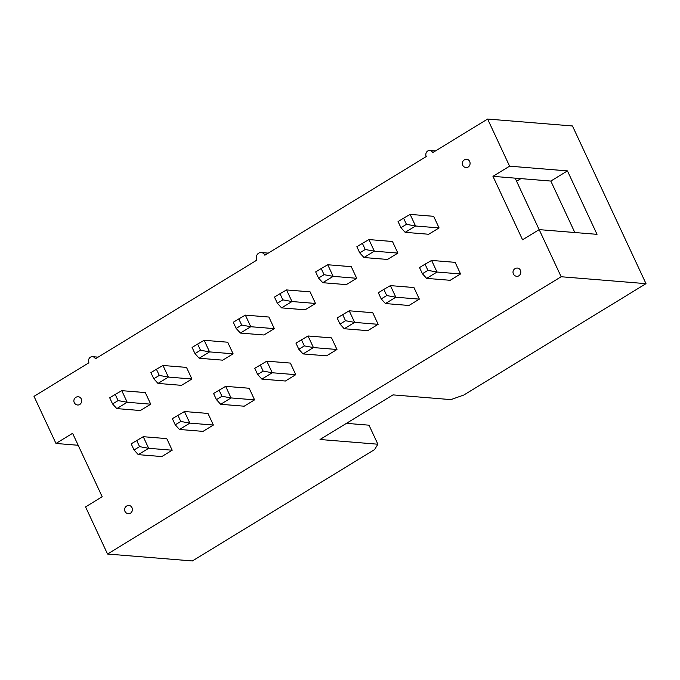 <?xml version="1.0" encoding="UTF-8"?>
<svg xmlns="http://www.w3.org/2000/svg" width="680" height="680" viewBox="0 0 680 680"><rect width="100%" height="100%" fill="white"/><g stroke="black" fill="none" stroke-linecap="round" stroke-linejoin="round"><path stroke-width="1.02" d="M520.379 270.215A4.131 3.655 -85.3 0 0 517.471 268.082A4.131 4.131 0 0 0 513.391 273.947A4.131 4.131 0 0 0 516.8 276.318A4.131 3.655 -85.3 0 0 518.832 275.825A4.131 3.655 -85.3 0 0 520.379 270.215M469.667 161.466A4.131 3.655 -85.3 0 0 466.76 159.324A4.131 4.131 0 0 0 462.68 165.197A4.131 4.131 0 0 0 466.089 167.569A4.131 3.655 -85.3 0 0 468.112 167.076A4.131 3.655 -85.3 0 0 469.667 161.466M81.252 398.897A4.131 3.655 -85.3 0 0 78.344 396.754A4.131 4.131 0 0 0 74.264 402.628A4.131 4.131 0 0 0 77.673 405A4.131 3.655 -85.3 0 0 79.704 404.506A4.131 3.655 -85.3 0 0 81.252 398.897M131.971 507.646A4.131 3.655 -85.3 0 0 129.064 505.512A4.131 4.131 0 0 0 124.975 511.377A4.131 4.131 0 0 0 128.384 513.748A4.131 3.655 -85.3 0 0 130.416 513.255A4.131 3.655 -85.3 0 0 131.971 507.646M439.076 227.919L433.661 216.316L410.133 214.395L415.548 225.998L439.076 227.919L428.697 234.26L405.17 232.339L400.936 227.698L406.445 224.324L403.572 218.161L398.063 221.535L400.936 227.698M460.547 273.955L455.133 262.352L431.604 260.431L437.01 272.034L460.547 273.955L450.16 280.296L426.632 278.383L437.01 272.034L427.916 270.359L422.399 273.734L419.526 267.572L425.043 264.197L427.916 270.359M397.885 253.096L392.471 241.494L368.942 239.581L374.349 251.175L397.885 253.096L387.498 259.445L363.97 257.524L359.737 252.875L365.253 249.509L362.38 243.347L356.864 246.713L359.737 252.875M419.348 299.132L413.942 287.538L390.413 285.617L395.82 297.219L419.348 299.132L408.969 305.481L385.441 303.56L395.82 297.219L386.725 295.545L381.208 298.911L378.335 292.749L383.851 289.382L386.725 295.545M295.766 374.68L290.36 363.077L266.832 361.156L272.238 372.759L295.766 374.68L285.387 381.021L261.859 379.1L272.238 372.759L263.143 371.084L257.626 374.459L254.753 368.296L266.832 361.156M254.575 399.857L249.169 388.254L225.641 386.342L231.047 397.936L254.575 399.857L244.197 406.207L220.668 404.286L231.047 397.936L221.952 396.27L216.435 399.636L213.562 393.474L225.641 386.342M191.913 378.998L186.507 367.404L162.979 365.483L168.385 377.077L191.913 378.998L181.534 385.348L158.006 383.426L153.773 378.777L159.29 375.411L168.385 377.077L158.006 383.426M336.966 349.495L331.551 337.9L308.023 335.979L313.438 347.574L336.966 349.495L326.578 355.844L303.05 353.923L313.438 347.574L304.334 345.907L298.817 349.274L295.945 343.111L308.023 335.979M378.156 324.317L372.75 312.715L349.214 310.794L354.628 322.397L378.156 324.317L367.778 330.659L344.25 328.738L354.628 322.397L345.525 320.722L340.017 324.096L337.144 317.934L349.214 310.794M172.184 450.219L166.779 438.617L143.25 436.696L148.656 448.298L172.184 450.219L161.806 456.56L138.278 454.648L148.656 448.298L139.561 446.633L134.045 449.998L131.172 443.836L143.25 436.696M213.384 425.043L207.969 413.44L184.441 411.519L189.856 423.122L213.384 425.043L203.006 431.383L179.469 429.462L189.856 423.122L180.752 421.447L175.236 424.822L172.363 418.659L184.441 411.519M150.722 404.183L145.307 392.581L121.779 390.66L127.194 402.262L150.722 404.183L140.344 410.524L116.807 408.603L112.582 403.962L118.091 400.588L127.194 402.262L116.807 408.603M356.685 278.281L351.279 266.679L327.751 264.758L333.157 276.361L356.685 278.281L346.307 284.623L322.779 282.701L318.546 278.06L324.062 274.686L333.157 276.361L322.779 282.701M233.104 353.821L227.698 342.219L204.17 340.298L209.576 351.9L233.104 353.821L222.725 360.162L199.197 358.241L194.964 353.6L200.481 350.225L209.576 351.9L199.197 358.241M274.303 328.635L268.889 317.041L245.361 315.12L250.775 326.723L274.303 328.635L263.925 334.985L240.388 333.064L236.155 328.414L241.672 325.048L250.775 326.723L240.388 333.064M315.495 303.458L310.089 291.856L286.552 289.935L291.966 301.537L315.495 303.458L305.116 309.8L281.588 307.887L277.355 303.238L282.863 299.863L291.966 301.537L281.588 307.887M561.153 276.743L107.534 554.03L85.561 506.897L102.178 496.74L72.599 433.304L55.972 443.462L34 396.338L88.901 362.78A4.131 3.655 94.7 0 1 89.105 358.564A4.131 3.655 94.7 0 1 92.48 356.677A4.131 3.655 94.7 0 1 95.387 358.81L256.751 260.168A5.168 4.564 94.7 0 1 257.014 254.898A5.168 4.564 94.7 0 1 261.231 252.543A5.168 4.564 94.7 0 1 264.86 255.213L426.232 156.57A4.131 3.655 94.7 0 1 426.436 152.354A4.131 3.655 94.7 0 1 429.811 150.467A4.131 3.655 94.7 0 1 432.718 152.609L487.619 119.051L509.592 166.175L492.966 176.341L522.554 239.776L539.172 229.619L561.153 276.743L646 283.662L463.794 395.046L450.857 399.611L393.006 394.885L320.025 439.501L377.876 444.219L369.002 425.187L346.451 423.351M78.183 445.272L55.972 443.462M377.876 444.219L374.595 449.565L192.381 560.949L107.534 554.03M516.587 181.245L520.888 178.619M487.619 119.051L572.466 125.97L646 283.662M282.863 299.863L279.99 293.7L286.552 289.935M279.99 293.7L274.482 297.075L277.355 303.238M241.672 325.048L238.799 318.886L245.361 315.12M238.799 318.886L233.282 322.252L236.155 328.414M200.481 350.225L197.608 344.063L204.17 340.298M197.608 344.063L192.091 347.438L194.964 353.6M324.062 274.686L321.19 268.524L327.751 264.758M321.19 268.524L315.673 271.898L318.546 278.06M118.091 400.588L115.218 394.425L121.779 390.66M115.218 394.425L109.701 397.8L112.582 403.962M177.88 415.284L180.752 421.447M179.469 429.462L175.236 424.822M136.689 440.462L139.561 446.633M138.278 454.648L134.045 449.998M342.652 314.56L345.525 320.722M344.25 328.738L340.017 324.096M301.461 339.745L304.334 345.907M303.05 353.923L298.817 349.274M159.29 375.411L156.408 369.249L162.979 365.483M156.408 369.249L150.9 372.615L153.773 378.777M219.071 390.107L221.952 396.27M220.668 404.286L216.435 399.636M260.27 364.922L263.143 371.084M261.859 379.1L257.626 374.459M567.443 170.893L550.825 181.058L515.142 178.151L539.155 229.627L597.023 234.337L567.443 170.893L509.592 166.175M550.825 181.058L574.821 232.526M515.142 178.151L492.966 176.341M365.253 249.509L374.349 251.175L363.97 257.524M362.38 243.347L368.942 239.581M383.851 289.382L390.413 285.617M385.441 303.56L381.208 298.911M406.445 224.324L415.548 225.998L405.17 232.339M403.572 218.161L410.133 214.395M425.043 264.197L431.604 260.431M426.632 278.383L422.399 273.734M92.48 356.677L98.132 357.136M429.811 150.467L435.463 150.934M261.231 252.543L268.294 253.121"/></g></svg>
